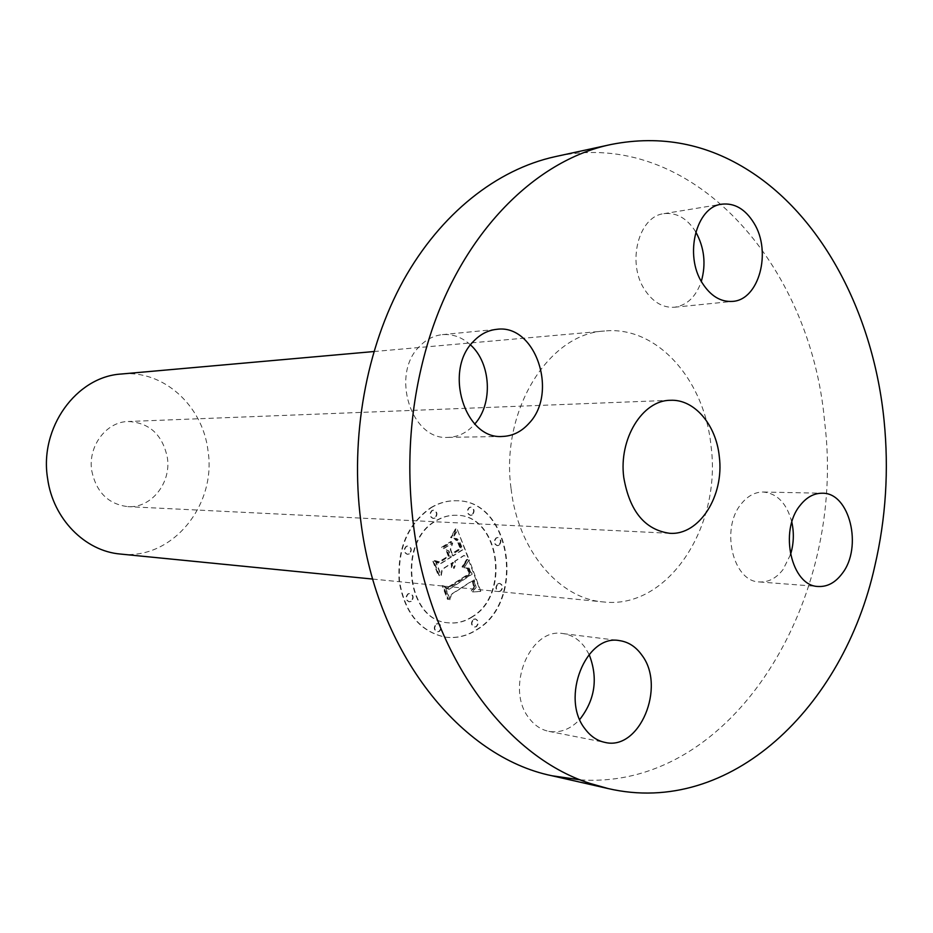 <?xml version="1.0" encoding="UTF-8"?>
<svg xmlns="http://www.w3.org/2000/svg" width="933" height="933" viewBox="0 0 933 933"><rect width="100%" height="100%" fill="white"/><g stroke="black" fill="none" stroke-linecap="round" stroke-linejoin="round"><path stroke-width="0.7" stroke-dasharray="4.67 3.5" d="M589.108 654.441L585.213 647.77C579.3 639.572 571.917 634.848 563.054 633.589C530.084 626.999 504.823 688.531 529.116 718.212C534.527 725.384 541.093 729.758 548.802 731.355C560.197 733.221 570.506 729.268 579.743 719.471M580.408 779.871C733.7 790.228 847.059 598.764 824.62 421.844C810.975 263.852 690.875 126.491 555.077 156.674M511.086 488.764C517.955 550.237 558.984 598.578 603.196 601.925C667.701 609.89 721.839 526.783 711.039 446.091C704.648 379.918 657.007 325.5 604.561 331.017C548.441 333.536 500.205 411.126 511.086 488.764M791.837 522.188C786.892 503.493 777.341 493.429 763.194 492.018C754.984 492.006 747.695 495.924 741.35 503.785C720.253 528.381 732.883 581.854 759.439 581.947C768.442 582.39 776.291 578.262 783.009 569.596L790.508 554.634M695.773 231.932L695.691 231.769C687.12 218.287 676.518 212.257 663.876 213.669C638.592 216.223 626.579 262.814 644.656 289.662C652.89 302.129 662.838 307.995 674.512 307.237C687.085 305.324 696.018 296.717 701.324 281.393M470.512 344.918C462.115 337.245 452.738 333.816 442.382 334.632C433.833 335.542 426.241 339.425 419.628 346.271C390.169 374.401 411.266 440.551 447.992 437.379C457.986 437.041 466.698 432.842 474.104 424.783L474.78 424.014M430.743 507.715C438.918 502.829 447.42 500.508 456.26 500.753C510.374 499.796 526.095 600.059 477.113 629.332C467.036 635.944 456.377 638.545 445.134 637.122C419.897 631.618 404.549 612.934 399.102 581.072C397.236 548.347 407.779 523.891 430.743 507.715M120.439 554.05C172.045 560.441 216.969 505.01 207.954 450.359C202.613 405.598 163.287 369.62 121.348 374.016M431.151 507.739C439.326 502.84 447.84 500.52 456.669 500.764C510.806 499.808 526.515 600.106 477.533 629.378C467.456 636.003 456.785 638.604 445.542 637.181C420.305 631.676 404.957 612.993 399.511 581.107C397.645 548.371 408.188 523.914 431.151 507.739M91.761 470.827C96.297 492.274 108.31 504.217 127.798 506.631C151.286 508.438 171.52 482.839 167.334 457.508C162.505 434.685 149.478 422.684 128.229 421.506C106.222 421.681 87.679 446.347 91.761 470.827M472.693 616.69C464.914 621.763 456.692 623.792 448.038 622.789C407.01 620.433 397.575 541.525 436.154 520.859C442.755 516.859 449.636 515.004 456.797 515.284C499.237 514.899 511.296 593.901 472.693 616.69M499.143 545.245L497.534 545.677C494.14 543.927 493.767 541.35 496.426 537.968L498.012 537.548C501.418 539.286 501.791 541.851 499.143 545.245M435.081 518.048L433.472 518.48C429.833 516.684 429.413 514.048 432.224 510.549L433.822 510.118C437.472 511.89 437.892 514.538 435.081 518.048M472.273 514.958L470.722 515.378C467.176 513.616 466.768 511.016 469.509 507.564L471.037 507.144C474.594 508.882 475.002 511.482 472.273 514.958M411.255 601.353L409.33 601.82C405.867 599.942 405.528 597.295 408.339 593.878L410.24 593.411C413.727 595.277 414.065 597.925 411.255 601.353M409.412 553.899L407.639 554.342C404.036 552.499 403.651 549.84 406.496 546.365L408.246 545.91C411.861 547.741 412.258 550.4 409.412 553.899M473.731 619.419L475.585 618.952C478.851 620.772 479.154 623.349 476.495 626.673L474.617 627.139C471.363 625.297 471.072 622.731 473.731 619.419M498.14 583.825L499.843 583.382C503.144 585.154 503.47 587.708 500.846 591.056L499.12 591.499C495.831 589.714 495.505 587.16 498.14 583.825M436.586 624.06L438.522 623.582C441.857 625.448 442.16 628.061 439.431 631.419L437.472 631.898C434.148 630.02 433.857 627.408 436.586 624.06M472.273 616.643C464.494 621.705 456.272 623.734 447.618 622.731C406.601 620.375 397.166 541.502 435.734 520.836C442.347 516.847 449.228 514.993 456.389 515.261C498.817 514.876 510.864 593.855 472.273 616.643M498.712 545.222L497.114 545.653C493.709 543.892 493.347 541.327 495.994 537.944L497.581 537.513C500.986 539.262 501.371 541.828 498.712 545.222M434.673 518.025L433.052 518.456C429.413 516.672 429.005 514.025 431.816 510.538L433.402 510.106C437.052 511.879 437.472 514.515 434.673 518.025M471.865 514.934L470.302 515.354C466.757 513.605 466.348 511.004 469.089 507.552L470.617 507.132C474.174 508.87 474.582 511.471 471.865 514.934M410.847 601.307L408.922 601.773C405.458 599.896 405.12 597.248 407.931 593.831L409.832 593.365C413.319 595.231 413.657 597.878 410.847 601.307M409.004 553.864L407.231 554.319C403.627 552.476 403.243 549.817 406.088 546.33L407.838 545.887C411.453 547.718 411.85 550.365 409.004 553.864M473.311 619.36L475.165 618.894C478.431 620.713 478.734 623.291 476.075 626.614L474.197 627.081C470.943 625.25 470.652 622.673 473.311 619.36M497.709 583.79L499.423 583.347C502.712 585.119 503.05 587.673 500.426 591.009L498.689 591.464C495.411 589.668 495.085 587.114 497.709 583.79M436.178 624.014L438.113 623.536C441.449 625.39 441.752 628.002 439.023 631.361L437.064 631.839C433.74 629.962 433.437 627.349 436.178 624.014M468.541 560.15L480.495 591.44L472.506 591.895L475.725 587.347L473.789 579.72L472.868 580.676L474.221 586.775L471.293 591.009L473.614 586.659L472.203 580.746L450.942 594.473L449.846 599.814L445.193 587.685L448.75 589.306L471.818 574.087L468.716 568.115L463.771 567.707L469.182 559.788L480.915 591.475L472.926 591.942L476.145 587.382L474.209 579.766L473.288 580.723L474.64 586.822L471.713 591.056L474.034 586.705L472.623 580.781L451.362 594.519L450.266 599.861L445.601 587.732L449.17 589.353L472.238 574.122L469.136 568.15L464.191 567.742L468.949 560.185M466.535 559.567L467.34 559.415L465.159 563.59L462.476 567.311L462.022 566.751L466.535 559.567L467.76 559.45L467.246 560.698L462.896 567.346L462.441 566.786L466.955 559.602M466.512 568.419L468.238 569.13L470.314 573.807L448.003 588.128L443.327 586.694L448.213 599.418L447.397 599.184L442.172 585.609L447.875 587.23L469.392 573.375L466.57 568.162L468.354 568.815L469.474 570.623L470.733 573.842L448.423 588.175L443.735 586.74L448.621 599.464L447.805 599.231L442.592 585.644L448.283 587.265L469.812 573.41L466.932 568.454M457.392 529.734L467.841 557.328L463.736 555.497L454.709 561.211L455.094 565.13L453.66 568.419L452.902 562.354L451.887 562.996L452.073 567.975L451.432 567.754L451.304 563.369L442.009 569.258L440.854 575.404L435.816 562.272L439.956 563.917L450.872 557.036L448.54 550.925L443.233 548.686L452.283 543.018L450.277 549.572L451.805 553.596L460.086 548.382L457.357 541.56L454.534 538.971L458.08 541.583L460.925 548.686L452.062 554.272L452.68 555.893L462.71 549.56L458.313 539.834L456.179 538.493L452.61 538.119L457.392 529.734L468.261 557.363L464.156 555.52L455.117 561.246L455.502 565.165L454.079 568.454L453.321 562.389L452.307 563.031L452.493 568.01L451.84 567.789L451.724 563.404L442.417 569.293L441.274 575.439L436.224 562.307L440.376 563.952L451.28 557.059L448.96 550.948L443.653 548.709L452.703 543.041L450.686 549.607L452.225 553.631L460.505 548.406L457.776 541.595L454.942 539.006L456.564 539.461L458.5 541.606L461.334 548.709L452.47 554.295L453.1 555.928L463.13 549.595L458.733 539.857L456.587 538.528L453.03 538.154L457.811 529.757M454.884 529.687L455.864 528.766L454.243 533.046L451.071 537.793L450.557 537.42L455.736 528.533L456.284 528.789L454.184 534.003L451.49 537.816L450.977 537.443L455.304 529.711M441.449 547.379L450.791 541.537L451.385 542.038L442.044 547.869L441.449 547.379L451.21 541.572L451.794 542.061L442.452 547.904L441.857 547.403M448.178 555.881L446.091 550.412L446.977 550.82L449.018 556.185L438.895 562.552L433.507 561.13L439.14 575.789L438.3 575.498L432.341 559.998L438.907 561.724L448.598 555.916L446.51 550.435L447.385 550.843L449.438 556.208L439.315 562.587L433.915 561.165L439.548 575.836L438.708 575.533L432.749 560.033L439.315 561.759L448.598 555.916M548.802 731.355L604.981 742.4M563.054 633.589L619.477 640.621M372.734 579.066L603.196 601.925M373.876 351.543L604.561 331.017M763.194 492.018L822.125 493.23M759.439 581.947L818.334 586.484M663.876 213.669L721.78 204.187M674.512 307.237L732.533 301.394M447.992 437.379L502.374 436.457M442.382 334.632L496.659 329.337M669.614 533.291L127.798 506.631M670.291 400.304L128.229 421.506"/><path stroke-width="1.4" d="M579.743 719.471C595.161 699.692 598.286 678.011 589.108 654.441M584.956 728.801C590.461 736.242 597.132 740.779 604.981 742.4C639.548 751.135 666.174 686.84 641.974 655.293C635.968 646.791 628.469 641.904 619.477 640.621C585.971 633.845 560.243 698.012 584.956 728.801M611.418 144.417C533.419 160.266 458.325 236.924 426.882 346.201C410.403 403.499 405.867 462.616 413.272 523.553C428.76 652.33 504.368 756.08 589.843 783.37L608.176 788.572C730.387 816.911 843.572 707.331 874.792 566.133C885.895 518.41 888.986 469.87 884.076 420.515C873.731 316.357 824.189 218.812 749.747 171.124C707.027 143.659 660.914 134.76 611.418 144.417L555.077 156.674C497.009 169.433 440.749 213.307 403.301 280.635C366.168 348.137 350.038 437.017 360.768 520.847C376.909 653.462 461.007 757.211 551.951 775.755L580.408 779.871M790.508 554.634C793.75 543.951 794.193 533.128 791.837 522.188M701.324 281.393C706.211 264.051 704.357 247.572 695.773 231.932M474.78 424.014C493.184 403.686 491.038 363.112 470.512 344.918M373.876 351.543L121.348 374.016C76.424 376.547 39.116 427.815 47.618 478.594C53.006 518.865 85.031 551.158 120.439 554.05L372.734 579.066M842.114 573.62C863.037 547.321 849.636 492.181 822.125 493.23C813.844 493.219 806.497 497.289 800.082 505.441C778.763 530.982 791.522 586.449 818.334 586.484C827.419 586.915 835.338 582.624 842.114 573.62M753.969 223.115C745.304 209.085 734.574 202.776 721.78 204.187C696.17 206.718 683.994 255.117 702.304 283.061C710.643 296.041 720.719 302.152 732.533 301.394C759.007 300.076 771.964 251.782 753.969 223.115M473.439 341.431C443.35 370.716 464.902 439.758 502.374 436.457C512.567 436.108 521.442 431.734 528.988 423.349C558.68 392.793 535.495 323.553 496.659 329.337C487.936 330.27 480.192 334.306 473.439 341.431M719.296 456.575C724.451 495.761 699.318 535.682 669.614 533.291C644.89 529.827 629.612 511.214 623.769 477.486C618.567 438.918 642.475 400.245 670.291 400.304C694.257 398.904 716.171 424.713 719.296 456.575M551.951 775.755L608.176 788.572"/></g></svg>
